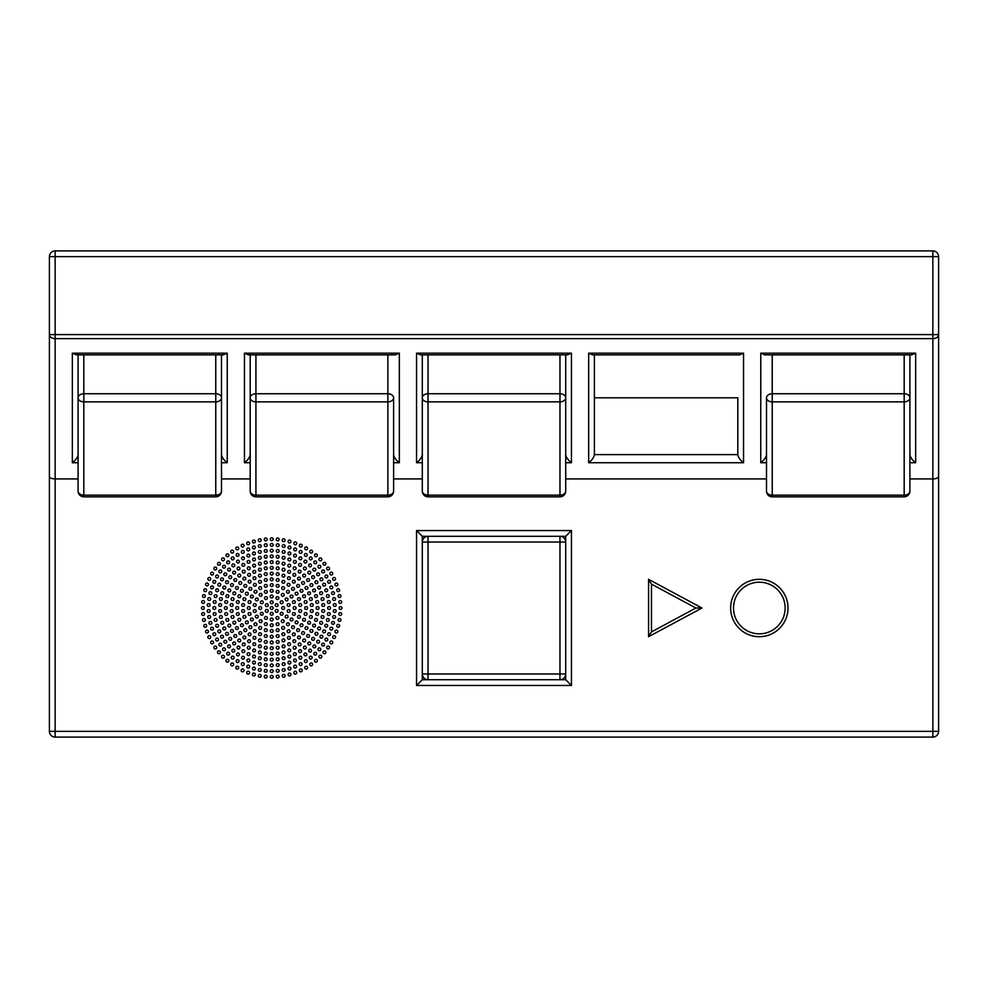 <?xml version="1.0" encoding="UTF-8"?>
<svg xmlns="http://www.w3.org/2000/svg" width="988" height="988" viewBox="0 0 988 988"><rect width="100%" height="100%" fill="white"/><g stroke="black" fill="none" stroke-linecap="round" stroke-linejoin="round"><path stroke-width="1.48" d="M565.704 536.311L565.704 542.042A5.743 5.743 0 0 0 559.974 536.311L565.704 536.311L571.447 530.568L416.553 530.568L416.553 685.462L571.447 685.462L565.704 679.719L559.974 679.719A5.743 5.743 0 0 0 565.704 673.989L565.704 679.719M428.026 679.719L422.296 679.719L422.296 673.989A5.743 5.743 0 0 0 428.026 679.719L428.026 673.989L422.296 673.989L422.296 536.311L428.026 536.311A5.743 5.743 0 0 0 422.296 542.042L428.026 542.042L428.026 536.311L559.974 536.311L559.974 542.042L565.704 542.042L565.704 673.989L559.974 673.989L559.974 679.719L428.026 679.719M416.553 685.462L422.296 679.719M416.553 530.568L422.296 536.311M49.4 256.645L55.143 256.645L55.143 250.903A5.743 5.743 0 0 0 49.4 256.645L49.4 334.586A5.743 4.051 0 0 0 55.143 338.637L55.143 334.586L49.4 334.586L49.4 476.562C49.746 478.007 51.66 478.797 55.143 478.933L78.089 478.933M221.497 478.933L250.186 478.933M393.607 478.933L422.296 478.933M565.704 478.933L766.503 478.933M909.911 478.933L932.857 478.933L932.857 737.097A5.743 5.743 0 0 0 938.6 731.355L49.4 731.355A5.743 5.743 0 0 0 55.143 737.097L55.143 338.637L932.857 338.637A5.743 4.051 0 0 0 938.6 334.586L932.857 334.586L932.857 478.933C936.34 478.797 938.254 478.007 938.6 476.562L938.6 256.645A5.743 5.743 0 0 0 932.857 250.903L932.857 256.645L938.6 256.645M273.133 608.015A1.433 1.433 0 0 1 270.984 609.263A1.433 1.433 0 0 1 270.984 606.768A1.433 1.433 0 0 1 273.133 608.015M273.133 602.272A1.433 1.433 0 0 1 270.984 603.52A1.433 1.433 0 0 1 270.984 601.037A1.433 1.433 0 0 1 273.133 602.272M273.133 596.542A1.433 1.433 0 0 1 270.984 597.789A1.433 1.433 0 0 1 270.984 595.295A1.433 1.433 0 0 1 273.133 596.542M273.133 590.799A1.433 1.433 0 0 1 270.984 592.047A1.433 1.433 0 0 1 270.984 589.564A1.433 1.433 0 0 1 273.133 590.799M273.133 585.069A1.433 1.433 0 0 1 270.984 586.304A1.433 1.433 0 0 1 270.984 583.822A1.433 1.433 0 0 1 273.133 585.069M273.133 579.326A1.433 1.433 0 0 1 270.984 580.574A1.433 1.433 0 0 1 270.984 578.091A1.433 1.433 0 0 1 273.133 579.326M273.133 573.596A1.433 1.433 0 0 1 270.984 574.831A1.433 1.433 0 0 1 270.984 572.348A1.433 1.433 0 0 1 273.133 573.596M273.133 567.853A1.433 1.433 0 0 1 270.984 569.1A1.433 1.433 0 0 1 270.984 566.618A1.433 1.433 0 0 1 273.133 567.853M273.133 562.123A1.433 1.433 0 0 1 270.984 563.358A1.433 1.433 0 0 1 270.984 560.875A1.433 1.433 0 0 1 273.133 562.123M273.133 556.38A1.433 1.433 0 0 1 270.984 557.627A1.433 1.433 0 0 1 270.984 555.145A1.433 1.433 0 0 1 273.133 556.38M273.133 550.649A1.433 1.433 0 0 1 270.984 551.884A1.433 1.433 0 0 1 270.984 549.402A1.433 1.433 0 0 1 273.133 550.649M273.133 544.907A1.433 1.433 0 0 1 270.984 546.154A1.433 1.433 0 0 1 270.984 543.672A1.433 1.433 0 0 1 273.133 544.907M273.133 539.176A1.433 1.433 0 0 1 270.984 540.411A1.433 1.433 0 0 1 270.984 537.929A1.433 1.433 0 0 1 273.133 539.176M277.381 606.385A1.433 1.433 0 0 1 275.232 605.15A1.433 1.433 0 0 1 277.381 603.903A1.433 1.433 0 0 1 277.381 606.385M275.948 612.128A1.433 1.433 0 0 1 275.948 609.645A1.433 1.433 0 0 1 278.097 610.88A1.433 1.433 0 0 1 275.948 612.128M270.267 613.746A1.433 1.433 0 0 1 272.416 612.511A1.433 1.433 0 0 1 272.416 614.993A1.433 1.433 0 0 1 270.267 613.746M266.019 609.645A1.433 1.433 0 0 1 268.168 610.88A1.433 1.433 0 0 1 266.019 612.128A1.433 1.433 0 0 1 266.019 609.645M267.452 603.903A1.433 1.433 0 0 1 267.452 606.385A1.433 1.433 0 0 1 265.303 605.15A1.433 1.433 0 0 1 267.452 603.903M278.678 598.79A1.433 1.433 0 0 1 276.195 598.79A1.433 1.433 0 0 1 277.443 596.641A1.433 1.433 0 0 1 278.678 598.79M282.358 603.52A1.433 1.433 0 0 1 280.197 602.272A1.433 1.433 0 0 1 282.358 601.037A1.433 1.433 0 0 1 282.358 603.52M283.173 609.448A1.433 1.433 0 0 1 281.926 607.299A1.433 1.433 0 0 1 284.421 607.299A1.433 1.433 0 0 1 283.173 609.448M280.925 614.993A1.433 1.433 0 0 1 280.925 612.511A1.433 1.433 0 0 1 283.074 613.746A1.433 1.433 0 0 1 280.925 614.993M276.195 618.673A1.433 1.433 0 0 1 277.443 616.512A1.433 1.433 0 0 1 278.678 618.673A1.433 1.433 0 0 1 276.195 618.673M270.267 619.488A1.433 1.433 0 0 1 272.416 618.241A1.433 1.433 0 0 1 272.416 620.736A1.433 1.433 0 0 1 270.267 619.488M264.722 617.228A1.433 1.433 0 0 1 267.205 617.228A1.433 1.433 0 0 1 265.957 619.39A1.433 1.433 0 0 1 264.722 617.228M261.042 612.511A1.433 1.433 0 0 1 263.203 613.746A1.433 1.433 0 0 1 261.042 614.993A1.433 1.433 0 0 1 261.042 612.511M260.227 606.583A1.433 1.433 0 0 1 261.474 608.731A1.433 1.433 0 0 1 258.98 608.731A1.433 1.433 0 0 1 260.227 606.583M262.475 601.037A1.433 1.433 0 0 1 262.475 603.52A1.433 1.433 0 0 1 260.326 602.272A1.433 1.433 0 0 1 262.475 601.037M267.205 597.357A1.433 1.433 0 0 1 265.957 599.518A1.433 1.433 0 0 1 264.722 597.357A1.433 1.433 0 0 1 267.205 597.357M278.937 592.331A1.433 1.433 0 0 1 276.492 592.763A1.433 1.433 0 0 1 277.332 590.429A1.433 1.433 0 0 1 278.937 592.331M283.865 595.752A1.433 1.433 0 0 1 281.419 595.319A1.433 1.433 0 0 1 283.013 593.418A1.433 1.433 0 0 1 283.865 595.752M287.323 600.655A1.433 1.433 0 0 1 285.174 599.407A1.433 1.433 0 0 1 287.323 598.172A1.433 1.433 0 0 1 287.323 600.655M288.904 606.434A1.433 1.433 0 0 1 287.298 604.533A1.433 1.433 0 0 1 289.743 604.1A1.433 1.433 0 0 1 288.904 606.434M288.397 612.412A1.433 1.433 0 0 1 287.545 610.078A1.433 1.433 0 0 1 290.003 610.51A1.433 1.433 0 0 1 288.397 612.412M285.89 617.858A1.433 1.433 0 0 1 285.89 615.376A1.433 1.433 0 0 1 288.039 616.623A1.433 1.433 0 0 1 285.89 617.858M281.666 622.119A1.433 1.433 0 0 1 282.519 619.785A1.433 1.433 0 0 1 284.112 621.687A1.433 1.433 0 0 1 281.666 622.119M276.232 624.675A1.433 1.433 0 0 1 277.838 622.773A1.433 1.433 0 0 1 278.69 625.108A1.433 1.433 0 0 1 276.232 624.675M270.267 625.231A1.433 1.433 0 0 1 272.416 623.984A1.433 1.433 0 0 1 272.416 626.466A1.433 1.433 0 0 1 270.267 625.231M264.463 623.7A1.433 1.433 0 0 1 266.908 623.267A1.433 1.433 0 0 1 266.068 625.602A1.433 1.433 0 0 1 264.463 623.7M259.535 620.279A1.433 1.433 0 0 1 261.981 620.711A1.433 1.433 0 0 1 260.387 622.613A1.433 1.433 0 0 1 259.535 620.279M256.077 615.376A1.433 1.433 0 0 1 258.226 616.623A1.433 1.433 0 0 1 256.077 617.858A1.433 1.433 0 0 1 256.077 615.376M254.496 609.596A1.433 1.433 0 0 1 256.102 611.498A1.433 1.433 0 0 1 253.657 611.93A1.433 1.433 0 0 1 254.496 609.596M255.003 603.619A1.433 1.433 0 0 1 255.855 605.953A1.433 1.433 0 0 1 253.397 605.521A1.433 1.433 0 0 1 255.003 603.619M257.51 598.172A1.433 1.433 0 0 1 257.51 600.655A1.433 1.433 0 0 1 255.361 599.407A1.433 1.433 0 0 1 257.51 598.172M261.734 593.912A1.433 1.433 0 0 1 260.881 596.246A1.433 1.433 0 0 1 259.288 594.344A1.433 1.433 0 0 1 261.734 593.912M267.168 591.355A1.433 1.433 0 0 1 265.562 593.257A1.433 1.433 0 0 1 264.71 590.923A1.433 1.433 0 0 1 267.168 591.355M279.024 586.217A1.433 1.433 0 0 1 276.628 586.86A1.433 1.433 0 0 1 277.27 584.464A1.433 1.433 0 0 1 279.024 586.217M284.421 588.86A1.433 1.433 0 0 1 281.926 588.86A1.433 1.433 0 0 1 283.173 586.711A1.433 1.433 0 0 1 284.421 588.86M288.941 592.8A1.433 1.433 0 0 1 286.545 592.158A1.433 1.433 0 0 1 288.298 590.404A1.433 1.433 0 0 1 288.941 592.8M292.287 597.789A1.433 1.433 0 0 1 290.139 596.542A1.433 1.433 0 0 1 292.287 595.295A1.433 1.433 0 0 1 292.287 597.789M294.239 603.458A1.433 1.433 0 0 1 292.485 601.704A1.433 1.433 0 0 1 294.881 601.062A1.433 1.433 0 0 1 294.239 603.458M294.646 609.448A1.433 1.433 0 0 1 293.399 607.299A1.433 1.433 0 0 1 295.894 607.299A1.433 1.433 0 0 1 294.646 609.448M293.498 615.339A1.433 1.433 0 0 1 292.856 612.943A1.433 1.433 0 0 1 295.251 613.585A1.433 1.433 0 0 1 293.498 615.339M290.855 620.736A1.433 1.433 0 0 1 290.855 618.241A1.433 1.433 0 0 1 293.004 619.488A1.433 1.433 0 0 1 290.855 620.736M286.915 625.256A1.433 1.433 0 0 1 287.557 622.86A1.433 1.433 0 0 1 289.311 624.614A1.433 1.433 0 0 1 286.915 625.256M281.926 628.603A1.433 1.433 0 0 1 283.173 626.454A1.433 1.433 0 0 1 284.421 628.603A1.433 1.433 0 0 1 281.926 628.603M276.257 630.554A1.433 1.433 0 0 1 278.011 628.8A1.433 1.433 0 0 1 278.653 631.196A1.433 1.433 0 0 1 276.257 630.554M270.267 630.962A1.433 1.433 0 0 1 272.416 629.714A1.433 1.433 0 0 1 272.416 632.209A1.433 1.433 0 0 1 270.267 630.962M264.376 629.813A1.433 1.433 0 0 1 266.772 629.171A1.433 1.433 0 0 1 266.13 631.567A1.433 1.433 0 0 1 264.376 629.813M258.98 627.17A1.433 1.433 0 0 1 261.474 627.17A1.433 1.433 0 0 1 260.227 629.319A1.433 1.433 0 0 1 258.98 627.17M254.459 623.23A1.433 1.433 0 0 1 256.855 623.873A1.433 1.433 0 0 1 255.102 625.626A1.433 1.433 0 0 1 254.459 623.23M251.113 618.241A1.433 1.433 0 0 1 253.261 619.488A1.433 1.433 0 0 1 251.113 620.736A1.433 1.433 0 0 1 251.113 618.241M249.161 612.572A1.433 1.433 0 0 1 250.915 614.326A1.433 1.433 0 0 1 248.519 614.968A1.433 1.433 0 0 1 249.161 612.572M248.754 606.583A1.433 1.433 0 0 1 250.001 608.731A1.433 1.433 0 0 1 247.506 608.731A1.433 1.433 0 0 1 248.754 606.583M249.902 600.692A1.433 1.433 0 0 1 250.544 603.088A1.433 1.433 0 0 1 248.149 602.445A1.433 1.433 0 0 1 249.902 600.692M252.545 595.295A1.433 1.433 0 0 1 252.545 597.789A1.433 1.433 0 0 1 250.396 596.542A1.433 1.433 0 0 1 252.545 595.295M256.485 590.775A1.433 1.433 0 0 1 255.843 593.171A1.433 1.433 0 0 1 254.089 591.417A1.433 1.433 0 0 1 256.485 590.775M261.474 587.428A1.433 1.433 0 0 1 260.227 589.577A1.433 1.433 0 0 1 258.98 587.428A1.433 1.433 0 0 1 261.474 587.428M267.143 585.476A1.433 1.433 0 0 1 265.389 587.23A1.433 1.433 0 0 1 264.747 584.834A1.433 1.433 0 0 1 267.143 585.476M279.061 580.252A1.433 1.433 0 0 1 276.702 581.018A1.433 1.433 0 0 1 277.22 578.598A1.433 1.433 0 0 1 279.061 580.252M284.68 582.389A1.433 1.433 0 0 1 282.21 582.648A1.433 1.433 0 0 1 283.223 580.388A1.433 1.433 0 0 1 284.68 582.389M289.719 585.649A1.433 1.433 0 0 1 287.249 585.39A1.433 1.433 0 0 1 288.706 583.377A1.433 1.433 0 0 1 289.719 585.649M293.979 589.885A1.433 1.433 0 0 1 291.608 589.12A1.433 1.433 0 0 1 293.461 587.452A1.433 1.433 0 0 1 293.979 589.885M297.252 594.912A1.433 1.433 0 0 1 295.103 593.677A1.433 1.433 0 0 1 297.252 592.43A1.433 1.433 0 0 1 297.252 594.912M299.426 600.519A1.433 1.433 0 0 1 297.573 598.851A1.433 1.433 0 0 1 299.944 598.086A1.433 1.433 0 0 1 299.426 600.519M300.377 606.447A1.433 1.433 0 0 1 298.919 604.434A1.433 1.433 0 0 1 301.389 604.174A1.433 1.433 0 0 1 300.377 606.447M300.08 612.437A1.433 1.433 0 0 1 299.068 610.164A1.433 1.433 0 0 1 301.538 610.436A1.433 1.433 0 0 1 300.08 612.437M298.537 618.241A1.433 1.433 0 0 1 298.018 615.808A1.433 1.433 0 0 1 300.377 616.586A1.433 1.433 0 0 1 298.537 618.241M295.82 623.601A1.433 1.433 0 0 1 295.82 621.119A1.433 1.433 0 0 1 297.981 622.354A1.433 1.433 0 0 1 295.82 623.601M292.053 628.269A1.433 1.433 0 0 1 292.572 625.849A1.433 1.433 0 0 1 294.424 627.504A1.433 1.433 0 0 1 292.053 628.269M287.397 632.061A1.433 1.433 0 0 1 288.41 629.788A1.433 1.433 0 0 1 289.867 631.801A1.433 1.433 0 0 1 287.397 632.061M282.062 634.802A1.433 1.433 0 0 1 283.519 632.789A1.433 1.433 0 0 1 284.532 635.062A1.433 1.433 0 0 1 282.062 634.802M276.257 636.371A1.433 1.433 0 0 1 278.11 634.704A1.433 1.433 0 0 1 278.628 637.137A1.433 1.433 0 0 1 276.257 636.371M270.267 636.704A1.433 1.433 0 0 1 272.416 635.457A1.433 1.433 0 0 1 272.416 637.939A1.433 1.433 0 0 1 270.267 636.704M264.339 635.778A1.433 1.433 0 0 1 266.698 635A1.433 1.433 0 0 1 266.18 637.433A1.433 1.433 0 0 1 264.339 635.778M258.72 633.641A1.433 1.433 0 0 1 261.19 633.37A1.433 1.433 0 0 1 260.177 635.642A1.433 1.433 0 0 1 258.72 633.641M253.681 630.381A1.433 1.433 0 0 1 256.151 630.64A1.433 1.433 0 0 1 254.694 632.641A1.433 1.433 0 0 1 253.681 630.381M249.421 626.145A1.433 1.433 0 0 1 251.792 626.911A1.433 1.433 0 0 1 249.939 628.578A1.433 1.433 0 0 1 249.421 626.145M246.148 621.119A1.433 1.433 0 0 1 248.297 622.354A1.433 1.433 0 0 1 246.148 623.601A1.433 1.433 0 0 1 246.148 621.119M243.974 615.512A1.433 1.433 0 0 1 245.827 617.179A1.433 1.433 0 0 1 243.456 617.945A1.433 1.433 0 0 1 243.974 615.512M243.023 609.584A1.433 1.433 0 0 1 244.481 611.597A1.433 1.433 0 0 1 242.011 611.856A1.433 1.433 0 0 1 243.023 609.584M243.32 603.594A1.433 1.433 0 0 1 244.332 605.854A1.433 1.433 0 0 1 241.862 605.595A1.433 1.433 0 0 1 243.32 603.594M244.863 597.789A1.433 1.433 0 0 1 245.382 600.222A1.433 1.433 0 0 1 243.023 599.444A1.433 1.433 0 0 1 244.863 597.789M247.58 592.43A1.433 1.433 0 0 1 247.58 594.912A1.433 1.433 0 0 1 245.419 593.677A1.433 1.433 0 0 1 247.58 592.43M251.347 587.761A1.433 1.433 0 0 1 250.829 590.182A1.433 1.433 0 0 1 248.976 588.527A1.433 1.433 0 0 1 251.347 587.761M256.003 583.97A1.433 1.433 0 0 1 254.99 586.23A1.433 1.433 0 0 1 253.533 584.229A1.433 1.433 0 0 1 256.003 583.97M261.338 581.228A1.433 1.433 0 0 1 259.881 583.241A1.433 1.433 0 0 1 258.868 580.969A1.433 1.433 0 0 1 261.338 581.228M267.143 579.66A1.433 1.433 0 0 1 265.29 581.327A1.433 1.433 0 0 1 264.772 578.894A1.433 1.433 0 0 1 267.143 579.66M279.085 574.361A1.433 1.433 0 0 1 276.751 575.214A1.433 1.433 0 0 1 277.183 572.768A1.433 1.433 0 0 1 279.085 574.361M284.816 576.165A1.433 1.433 0 0 1 282.37 576.597A1.433 1.433 0 0 1 283.223 574.263A1.433 1.433 0 0 1 284.816 576.165M290.151 578.919A1.433 1.433 0 0 1 287.669 578.919A1.433 1.433 0 0 1 288.916 576.77A1.433 1.433 0 0 1 290.151 578.919M294.918 582.574A1.433 1.433 0 0 1 292.473 582.142A1.433 1.433 0 0 1 294.078 580.24A1.433 1.433 0 0 1 294.918 582.574M298.994 586.983A1.433 1.433 0 0 1 296.659 586.143A1.433 1.433 0 0 1 298.561 584.538A1.433 1.433 0 0 1 298.994 586.983M302.229 592.047A1.433 1.433 0 0 1 300.08 590.799A1.433 1.433 0 0 1 302.229 589.564A1.433 1.433 0 0 1 302.229 592.047M304.539 597.592A1.433 1.433 0 0 1 302.637 595.999A1.433 1.433 0 0 1 304.971 595.147A1.433 1.433 0 0 1 304.539 597.592M305.848 603.446A1.433 1.433 0 0 1 304.255 601.544A1.433 1.433 0 0 1 306.7 601.112A1.433 1.433 0 0 1 305.848 603.446M306.119 609.448A1.433 1.433 0 0 1 304.884 607.299A1.433 1.433 0 0 1 307.367 607.299A1.433 1.433 0 0 1 306.119 609.448M305.354 615.401A1.433 1.433 0 0 1 304.502 613.066A1.433 1.433 0 0 1 306.947 613.499A1.433 1.433 0 0 1 305.354 615.401M303.551 621.131A1.433 1.433 0 0 1 303.118 618.686A1.433 1.433 0 0 1 305.453 619.538A1.433 1.433 0 0 1 303.551 621.131M300.797 626.466A1.433 1.433 0 0 1 300.797 623.984A1.433 1.433 0 0 1 302.946 625.231A1.433 1.433 0 0 1 300.797 626.466M297.141 631.233A1.433 1.433 0 0 1 297.573 628.788A1.433 1.433 0 0 1 299.475 630.393A1.433 1.433 0 0 1 297.141 631.233M292.732 635.309A1.433 1.433 0 0 1 293.572 632.975A1.433 1.433 0 0 1 295.177 634.876A1.433 1.433 0 0 1 292.732 635.309M287.669 638.544A1.433 1.433 0 0 1 288.916 636.395A1.433 1.433 0 0 1 290.151 638.544A1.433 1.433 0 0 1 287.669 638.544M282.123 640.854A1.433 1.433 0 0 1 283.717 638.952A1.433 1.433 0 0 1 284.569 641.286A1.433 1.433 0 0 1 282.123 640.854M276.269 642.163A1.433 1.433 0 0 1 278.171 640.57A1.433 1.433 0 0 1 278.604 643.015A1.433 1.433 0 0 1 276.269 642.163M270.267 642.435A1.433 1.433 0 0 1 272.416 641.187A1.433 1.433 0 0 1 272.416 643.682A1.433 1.433 0 0 1 270.267 642.435M264.315 641.669A1.433 1.433 0 0 1 266.649 640.817A1.433 1.433 0 0 1 266.217 643.262A1.433 1.433 0 0 1 264.315 641.669M258.584 639.866A1.433 1.433 0 0 1 261.03 639.434A1.433 1.433 0 0 1 260.177 641.768A1.433 1.433 0 0 1 258.584 639.866M253.249 637.112A1.433 1.433 0 0 1 255.731 637.112A1.433 1.433 0 0 1 254.484 639.261A1.433 1.433 0 0 1 253.249 637.112M248.482 633.456A1.433 1.433 0 0 1 250.927 633.888A1.433 1.433 0 0 1 249.322 635.79A1.433 1.433 0 0 1 248.482 633.456M244.407 629.047A1.433 1.433 0 0 1 246.741 629.887A1.433 1.433 0 0 1 244.839 631.493A1.433 1.433 0 0 1 244.407 629.047M241.171 623.984A1.433 1.433 0 0 1 243.32 625.231A1.433 1.433 0 0 1 241.171 626.466A1.433 1.433 0 0 1 241.171 623.984M238.861 618.439A1.433 1.433 0 0 1 240.763 620.032A1.433 1.433 0 0 1 238.429 620.884A1.433 1.433 0 0 1 238.861 618.439M237.552 612.585A1.433 1.433 0 0 1 239.145 614.487A1.433 1.433 0 0 1 236.7 614.919A1.433 1.433 0 0 1 237.552 612.585M237.281 606.583A1.433 1.433 0 0 1 238.516 608.731A1.433 1.433 0 0 1 236.033 608.731A1.433 1.433 0 0 1 237.281 606.583M238.046 600.63A1.433 1.433 0 0 1 238.898 602.964A1.433 1.433 0 0 1 236.453 602.532A1.433 1.433 0 0 1 238.046 600.63M239.849 594.899A1.433 1.433 0 0 1 240.282 597.345A1.433 1.433 0 0 1 237.947 596.493A1.433 1.433 0 0 1 239.849 594.899M242.603 589.564A1.433 1.433 0 0 1 242.603 592.047A1.433 1.433 0 0 1 240.454 590.799A1.433 1.433 0 0 1 242.603 589.564M246.259 584.785A1.433 1.433 0 0 1 245.827 587.243A1.433 1.433 0 0 1 243.925 585.637A1.433 1.433 0 0 1 246.259 584.785M250.668 580.722A1.433 1.433 0 0 1 249.828 583.056A1.433 1.433 0 0 1 248.223 581.154A1.433 1.433 0 0 1 250.668 580.722M255.731 577.486A1.433 1.433 0 0 1 254.484 579.635A1.433 1.433 0 0 1 253.249 577.486A1.433 1.433 0 0 1 255.731 577.486M261.277 575.177A1.433 1.433 0 0 1 259.683 577.078A1.433 1.433 0 0 1 258.831 574.744A1.433 1.433 0 0 1 261.277 575.177M267.131 573.867A1.433 1.433 0 0 1 265.229 575.461A1.433 1.433 0 0 1 264.796 573.015A1.433 1.433 0 0 1 267.131 573.867M279.098 568.52A1.433 1.433 0 0 1 276.788 569.421A1.433 1.433 0 0 1 277.159 566.976A1.433 1.433 0 0 1 279.098 568.52M284.902 570.064A1.433 1.433 0 0 1 282.482 570.619A1.433 1.433 0 0 1 283.223 568.248A1.433 1.433 0 0 1 284.902 570.064M290.41 572.46A1.433 1.433 0 0 1 287.94 572.645A1.433 1.433 0 0 1 289.015 570.409A1.433 1.433 0 0 1 290.41 572.46M295.511 575.646A1.433 1.433 0 0 1 293.028 575.461A1.433 1.433 0 0 1 294.424 573.411A1.433 1.433 0 0 1 295.511 575.646M300.068 579.548A1.433 1.433 0 0 1 297.647 579.005A1.433 1.433 0 0 1 299.327 577.177A1.433 1.433 0 0 1 300.068 579.548M303.995 584.093A1.433 1.433 0 0 1 301.673 583.192A1.433 1.433 0 0 1 303.625 581.648A1.433 1.433 0 0 1 303.995 584.093M307.194 589.181A1.433 1.433 0 0 1 305.045 587.934A1.433 1.433 0 0 1 307.194 586.699A1.433 1.433 0 0 1 307.194 589.181M309.602 594.677A1.433 1.433 0 0 1 307.663 593.133A1.433 1.433 0 0 1 309.973 592.22A1.433 1.433 0 0 1 309.602 594.677M311.171 600.482A1.433 1.433 0 0 1 309.479 598.654A1.433 1.433 0 0 1 311.899 598.098A1.433 1.433 0 0 1 311.171 600.482M311.85 606.447A1.433 1.433 0 0 1 310.454 604.397A1.433 1.433 0 0 1 312.924 604.211A1.433 1.433 0 0 1 311.85 606.447M311.64 612.449A1.433 1.433 0 0 1 310.565 610.214A1.433 1.433 0 0 1 313.035 610.399A1.433 1.433 0 0 1 311.64 612.449M310.528 618.352A1.433 1.433 0 0 1 309.8 615.981A1.433 1.433 0 0 1 312.22 616.524A1.433 1.433 0 0 1 310.528 618.352M308.552 624.021A1.433 1.433 0 0 1 308.182 621.563A1.433 1.433 0 0 1 310.504 622.477A1.433 1.433 0 0 1 308.552 624.021M305.761 629.331A1.433 1.433 0 0 1 305.761 626.849A1.433 1.433 0 0 1 307.91 628.096A1.433 1.433 0 0 1 305.761 629.331M302.204 634.173A1.433 1.433 0 0 1 302.575 631.715A1.433 1.433 0 0 1 304.514 633.271A1.433 1.433 0 0 1 302.204 634.173M297.968 638.433A1.433 1.433 0 0 1 298.697 636.05A1.433 1.433 0 0 1 300.389 637.878A1.433 1.433 0 0 1 297.968 638.433M293.14 642.002A1.433 1.433 0 0 1 294.214 639.767A1.433 1.433 0 0 1 295.61 641.817A1.433 1.433 0 0 1 293.14 642.002M287.829 644.818A1.433 1.433 0 0 1 289.237 642.768A1.433 1.433 0 0 1 290.311 645.003A1.433 1.433 0 0 1 287.829 644.818M282.16 646.807A1.433 1.433 0 0 1 283.852 644.991A1.433 1.433 0 0 1 284.593 647.362A1.433 1.433 0 0 1 282.16 646.807M276.269 647.943A1.433 1.433 0 0 1 278.208 646.387A1.433 1.433 0 0 1 278.579 648.844A1.433 1.433 0 0 1 276.269 647.943M270.267 648.177A1.433 1.433 0 0 1 272.416 646.93A1.433 1.433 0 0 1 272.416 649.412A1.433 1.433 0 0 1 270.267 648.177M264.302 647.51A1.433 1.433 0 0 1 266.612 646.597A1.433 1.433 0 0 1 266.241 649.054A1.433 1.433 0 0 1 264.302 647.51M258.498 645.967A1.433 1.433 0 0 1 260.918 645.411A1.433 1.433 0 0 1 260.177 647.782A1.433 1.433 0 0 1 258.498 645.967M252.99 643.571A1.433 1.433 0 0 1 255.46 643.386A1.433 1.433 0 0 1 254.385 645.621A1.433 1.433 0 0 1 252.99 643.571M247.889 640.385A1.433 1.433 0 0 1 250.372 640.57A1.433 1.433 0 0 1 248.976 642.62A1.433 1.433 0 0 1 247.889 640.385M243.332 636.482A1.433 1.433 0 0 1 245.753 637.025A1.433 1.433 0 0 1 244.073 638.853A1.433 1.433 0 0 1 243.332 636.482M239.405 631.937A1.433 1.433 0 0 1 241.727 632.839A1.433 1.433 0 0 1 239.775 634.382A1.433 1.433 0 0 1 239.405 631.937M236.206 626.849A1.433 1.433 0 0 1 238.355 628.096A1.433 1.433 0 0 1 236.206 629.331A1.433 1.433 0 0 1 236.206 626.849M233.798 621.353A1.433 1.433 0 0 1 235.737 622.897A1.433 1.433 0 0 1 233.427 623.811A1.433 1.433 0 0 1 233.798 621.353M232.229 615.549A1.433 1.433 0 0 1 233.921 617.376A1.433 1.433 0 0 1 231.501 617.932A1.433 1.433 0 0 1 232.229 615.549M231.55 609.584A1.433 1.433 0 0 1 232.946 611.634A1.433 1.433 0 0 1 230.476 611.819A1.433 1.433 0 0 1 231.55 609.584M231.76 603.582A1.433 1.433 0 0 1 232.835 605.817A1.433 1.433 0 0 1 230.365 605.632A1.433 1.433 0 0 1 231.76 603.582M232.872 597.678A1.433 1.433 0 0 1 233.6 600.049A1.433 1.433 0 0 1 231.18 599.506A1.433 1.433 0 0 1 232.872 597.678M234.848 592.01A1.433 1.433 0 0 1 235.218 594.467A1.433 1.433 0 0 1 232.896 593.553A1.433 1.433 0 0 1 234.848 592.01M237.639 586.699A1.433 1.433 0 0 1 237.639 589.181A1.433 1.433 0 0 1 235.49 587.934A1.433 1.433 0 0 1 237.639 586.699M241.196 581.858A1.433 1.433 0 0 1 240.825 584.316A1.433 1.433 0 0 1 238.886 582.759A1.433 1.433 0 0 1 241.196 581.858M245.432 577.597A1.433 1.433 0 0 1 244.703 579.981A1.433 1.433 0 0 1 243.011 578.153A1.433 1.433 0 0 1 245.432 577.597M250.26 574.028A1.433 1.433 0 0 1 249.186 576.263A1.433 1.433 0 0 1 247.79 574.213A1.433 1.433 0 0 1 250.26 574.028M255.571 571.212A1.433 1.433 0 0 1 254.163 573.262A1.433 1.433 0 0 1 253.089 571.027A1.433 1.433 0 0 1 255.571 571.212M261.24 569.224A1.433 1.433 0 0 1 259.548 571.039A1.433 1.433 0 0 1 258.807 568.668A1.433 1.433 0 0 1 261.24 569.224M267.131 568.088A1.433 1.433 0 0 1 265.192 569.644A1.433 1.433 0 0 1 264.821 567.186A1.433 1.433 0 0 1 267.131 568.088M279.11 562.703A1.433 1.433 0 0 1 276.813 563.654A1.433 1.433 0 0 1 277.146 561.184A1.433 1.433 0 0 1 279.11 562.703M284.964 564.062A1.433 1.433 0 0 1 282.568 564.704A1.433 1.433 0 0 1 283.21 562.296A1.433 1.433 0 0 1 284.964 564.062M290.583 566.161A1.433 1.433 0 0 1 288.126 566.482A1.433 1.433 0 0 1 289.076 564.197A1.433 1.433 0 0 1 290.583 566.161M295.894 568.989A1.433 1.433 0 0 1 293.399 568.989A1.433 1.433 0 0 1 294.646 566.84A1.433 1.433 0 0 1 295.894 568.989M300.772 572.472A1.433 1.433 0 0 1 298.314 572.151A1.433 1.433 0 0 1 299.821 570.187A1.433 1.433 0 0 1 300.772 572.472M305.168 576.572A1.433 1.433 0 0 1 302.773 575.93A1.433 1.433 0 0 1 304.526 574.176A1.433 1.433 0 0 1 305.168 576.572M308.985 581.216A1.433 1.433 0 0 1 306.688 580.265A1.433 1.433 0 0 1 308.664 578.746A1.433 1.433 0 0 1 308.985 581.216M312.159 586.304A1.433 1.433 0 0 1 310.01 585.069A1.433 1.433 0 0 1 312.159 583.822A1.433 1.433 0 0 1 312.159 586.304M314.653 591.775A1.433 1.433 0 0 1 312.677 590.268A1.433 1.433 0 0 1 314.974 589.317A1.433 1.433 0 0 1 314.653 591.775M316.407 597.518A1.433 1.433 0 0 1 314.641 595.764A1.433 1.433 0 0 1 317.049 595.122A1.433 1.433 0 0 1 316.407 597.518M317.383 603.446A1.433 1.433 0 0 1 315.876 601.47A1.433 1.433 0 0 1 318.334 601.149A1.433 1.433 0 0 1 317.383 603.446M317.593 609.448A1.433 1.433 0 0 1 316.358 607.299A1.433 1.433 0 0 1 318.84 607.299A1.433 1.433 0 0 1 317.593 609.448M317.012 615.425A1.433 1.433 0 0 1 316.061 613.128A1.433 1.433 0 0 1 318.531 613.462A1.433 1.433 0 0 1 317.012 615.425M315.654 621.279A1.433 1.433 0 0 1 315.011 618.883A1.433 1.433 0 0 1 317.42 619.525A1.433 1.433 0 0 1 315.654 621.279M313.554 626.898A1.433 1.433 0 0 1 313.233 624.441A1.433 1.433 0 0 1 315.518 625.392A1.433 1.433 0 0 1 313.554 626.898M310.726 632.209A1.433 1.433 0 0 1 310.726 629.714A1.433 1.433 0 0 1 312.875 630.962A1.433 1.433 0 0 1 310.726 632.209M307.243 637.087A1.433 1.433 0 0 1 307.564 634.629A1.433 1.433 0 0 1 309.528 636.136A1.433 1.433 0 0 1 307.243 637.087M303.143 641.484A1.433 1.433 0 0 1 303.785 639.075A1.433 1.433 0 0 1 305.539 640.841A1.433 1.433 0 0 1 303.143 641.484M298.5 645.3A1.433 1.433 0 0 1 299.45 643.003A1.433 1.433 0 0 1 300.969 644.979A1.433 1.433 0 0 1 298.5 645.3M293.399 648.474A1.433 1.433 0 0 1 294.646 646.325A1.433 1.433 0 0 1 295.894 648.474A1.433 1.433 0 0 1 293.399 648.474M287.94 650.969A1.433 1.433 0 0 1 289.447 648.993A1.433 1.433 0 0 1 290.398 651.29A1.433 1.433 0 0 1 287.94 650.969M282.198 652.722A1.433 1.433 0 0 1 283.951 650.956A1.433 1.433 0 0 1 284.593 653.364A1.433 1.433 0 0 1 282.198 652.722M276.269 653.698A1.433 1.433 0 0 1 278.233 652.191A1.433 1.433 0 0 1 278.567 654.649A1.433 1.433 0 0 1 276.269 653.698M270.267 653.908A1.433 1.433 0 0 1 272.416 652.673A1.433 1.433 0 0 1 272.416 655.155A1.433 1.433 0 0 1 270.267 653.908M264.29 653.327A1.433 1.433 0 0 1 266.587 652.376A1.433 1.433 0 0 1 266.254 654.846A1.433 1.433 0 0 1 264.29 653.327M258.436 651.969A1.433 1.433 0 0 1 260.832 651.327A1.433 1.433 0 0 1 260.19 653.735A1.433 1.433 0 0 1 258.436 651.969M252.817 649.869A1.433 1.433 0 0 1 255.275 649.548A1.433 1.433 0 0 1 254.324 651.833A1.433 1.433 0 0 1 252.817 649.869M247.506 647.041A1.433 1.433 0 0 1 250.001 647.041A1.433 1.433 0 0 1 248.754 649.19A1.433 1.433 0 0 1 247.506 647.041M242.628 643.546A1.433 1.433 0 0 1 245.086 643.88A1.433 1.433 0 0 1 243.579 645.843A1.433 1.433 0 0 1 242.628 643.546M238.232 639.458A1.433 1.433 0 0 1 240.627 640.101A1.433 1.433 0 0 1 238.874 641.854A1.433 1.433 0 0 1 238.232 639.458M234.415 634.815A1.433 1.433 0 0 1 236.712 635.766A1.433 1.433 0 0 1 234.736 637.272A1.433 1.433 0 0 1 234.415 634.815M231.241 629.714A1.433 1.433 0 0 1 233.39 630.962A1.433 1.433 0 0 1 231.241 632.209A1.433 1.433 0 0 1 231.241 629.714M228.747 624.255A1.433 1.433 0 0 1 230.723 625.762A1.433 1.433 0 0 1 228.426 626.713A1.433 1.433 0 0 1 228.747 624.255M226.993 618.513A1.433 1.433 0 0 1 228.759 620.266A1.433 1.433 0 0 1 226.351 620.909A1.433 1.433 0 0 1 226.993 618.513M226.017 612.585A1.433 1.433 0 0 1 227.524 614.548A1.433 1.433 0 0 1 225.066 614.882A1.433 1.433 0 0 1 226.017 612.585M225.807 606.583A1.433 1.433 0 0 1 227.042 608.731A1.433 1.433 0 0 1 224.56 608.731A1.433 1.433 0 0 1 225.807 606.583M226.388 600.605A1.433 1.433 0 0 1 227.339 602.902A1.433 1.433 0 0 1 224.869 602.569A1.433 1.433 0 0 1 226.388 600.605M227.746 594.751A1.433 1.433 0 0 1 228.389 597.147A1.433 1.433 0 0 1 225.98 596.505A1.433 1.433 0 0 1 227.746 594.751M229.846 589.132A1.433 1.433 0 0 1 230.167 591.59A1.433 1.433 0 0 1 227.882 590.639A1.433 1.433 0 0 1 229.846 589.132M232.674 583.822A1.433 1.433 0 0 1 232.674 586.304A1.433 1.433 0 0 1 230.525 585.069A1.433 1.433 0 0 1 232.674 583.822M236.157 578.943A1.433 1.433 0 0 1 235.836 581.401A1.433 1.433 0 0 1 233.872 579.894A1.433 1.433 0 0 1 236.157 578.943M240.257 574.547A1.433 1.433 0 0 1 239.615 576.943A1.433 1.433 0 0 1 237.861 575.189A1.433 1.433 0 0 1 240.257 574.547M244.901 570.731A1.433 1.433 0 0 1 243.95 573.028A1.433 1.433 0 0 1 242.431 571.052A1.433 1.433 0 0 1 244.901 570.731M250.001 567.557A1.433 1.433 0 0 1 248.754 569.706A1.433 1.433 0 0 1 247.506 567.557A1.433 1.433 0 0 1 250.001 567.557M255.46 565.062A1.433 1.433 0 0 1 253.953 567.038A1.433 1.433 0 0 1 253.002 564.741A1.433 1.433 0 0 1 255.46 565.062M261.203 563.308A1.433 1.433 0 0 1 259.449 565.074A1.433 1.433 0 0 1 258.807 562.666A1.433 1.433 0 0 1 261.203 563.308M267.131 562.32A1.433 1.433 0 0 1 265.167 563.839A1.433 1.433 0 0 1 264.833 561.369A1.433 1.433 0 0 1 267.131 562.32M279.122 556.899A1.433 1.433 0 0 1 276.838 557.887A1.433 1.433 0 0 1 277.122 555.417A1.433 1.433 0 0 1 279.122 556.899M285.001 558.109A1.433 1.433 0 0 1 282.617 558.813A1.433 1.433 0 0 1 283.198 556.405A1.433 1.433 0 0 1 285.001 558.109M290.707 559.986A1.433 1.433 0 0 1 288.261 560.418A1.433 1.433 0 0 1 289.113 558.084A1.433 1.433 0 0 1 290.707 559.986M296.153 562.518A1.433 1.433 0 0 1 293.671 562.666A1.433 1.433 0 0 1 294.795 560.443A1.433 1.433 0 0 1 296.153 562.518M301.266 565.667A1.433 1.433 0 0 1 298.796 565.519A1.433 1.433 0 0 1 300.154 563.444A1.433 1.433 0 0 1 301.266 565.667M305.984 569.384A1.433 1.433 0 0 1 303.538 568.952A1.433 1.433 0 0 1 305.131 567.05A1.433 1.433 0 0 1 305.984 569.384M310.244 573.633A1.433 1.433 0 0 1 307.861 572.917A1.433 1.433 0 0 1 309.664 571.212A1.433 1.433 0 0 1 310.244 573.633M313.974 578.338A1.433 1.433 0 0 1 311.689 577.35A1.433 1.433 0 0 1 313.678 575.868A1.433 1.433 0 0 1 313.974 578.338M317.136 583.439A1.433 1.433 0 0 1 314.974 582.204A1.433 1.433 0 0 1 317.136 580.956A1.433 1.433 0 0 1 317.136 583.439M319.68 588.885A1.433 1.433 0 0 1 317.679 587.403A1.433 1.433 0 0 1 319.964 586.415A1.433 1.433 0 0 1 319.68 588.885M321.569 594.578A1.433 1.433 0 0 1 319.766 592.874A1.433 1.433 0 0 1 322.15 592.158A1.433 1.433 0 0 1 321.569 594.578M322.792 600.457A1.433 1.433 0 0 1 321.199 598.555A1.433 1.433 0 0 1 323.644 598.123A1.433 1.433 0 0 1 322.792 600.457M323.323 606.447A1.433 1.433 0 0 1 321.964 604.372A1.433 1.433 0 0 1 324.447 604.224A1.433 1.433 0 0 1 323.323 606.447M323.162 612.449A1.433 1.433 0 0 1 322.051 610.226A1.433 1.433 0 0 1 324.521 610.374A1.433 1.433 0 0 1 323.162 612.449M322.298 618.389A1.433 1.433 0 0 1 321.446 616.055A1.433 1.433 0 0 1 323.891 616.487A1.433 1.433 0 0 1 322.298 618.389M320.754 624.194A1.433 1.433 0 0 1 320.174 621.785A1.433 1.433 0 0 1 322.557 622.489A1.433 1.433 0 0 1 320.754 624.194M318.544 629.776A1.433 1.433 0 0 1 318.247 627.318A1.433 1.433 0 0 1 320.532 628.294A1.433 1.433 0 0 1 318.544 629.776M315.691 635.074A1.433 1.433 0 0 1 315.691 632.592A1.433 1.433 0 0 1 317.852 633.827A1.433 1.433 0 0 1 315.691 635.074M312.257 640.002A1.433 1.433 0 0 1 312.541 637.532A1.433 1.433 0 0 1 314.542 639.014A1.433 1.433 0 0 1 312.257 640.002M308.268 644.485A1.433 1.433 0 0 1 308.849 642.077A1.433 1.433 0 0 1 310.652 643.781A1.433 1.433 0 0 1 308.268 644.485M303.785 648.486A1.433 1.433 0 0 1 304.637 646.152A1.433 1.433 0 0 1 306.231 648.054A1.433 1.433 0 0 1 303.785 648.486M298.87 651.944A1.433 1.433 0 0 1 299.994 649.721A1.433 1.433 0 0 1 301.352 651.796A1.433 1.433 0 0 1 298.87 651.944M293.584 654.797A1.433 1.433 0 0 1 294.955 652.722A1.433 1.433 0 0 1 296.067 654.945A1.433 1.433 0 0 1 293.584 654.797M288.014 657.02A1.433 1.433 0 0 1 289.608 655.118A1.433 1.433 0 0 1 290.46 657.452A1.433 1.433 0 0 1 288.014 657.02M282.21 658.588A1.433 1.433 0 0 1 284.013 656.884A1.433 1.433 0 0 1 284.593 659.292A1.433 1.433 0 0 1 282.21 658.588M276.269 659.465A1.433 1.433 0 0 1 278.258 657.983A1.433 1.433 0 0 1 278.554 660.441A1.433 1.433 0 0 1 276.269 659.465M270.267 659.651A1.433 1.433 0 0 1 272.416 658.403A1.433 1.433 0 0 1 272.416 660.886A1.433 1.433 0 0 1 270.267 659.651M264.278 659.132A1.433 1.433 0 0 1 266.562 658.144A1.433 1.433 0 0 1 266.278 660.614A1.433 1.433 0 0 1 264.278 659.132M258.399 657.922A1.433 1.433 0 0 1 260.783 657.205A1.433 1.433 0 0 1 260.202 659.626A1.433 1.433 0 0 1 258.399 657.922M252.693 656.044A1.433 1.433 0 0 1 255.139 655.612A1.433 1.433 0 0 1 254.287 657.946A1.433 1.433 0 0 1 252.693 656.044M247.247 653.513A1.433 1.433 0 0 1 249.729 653.364A1.433 1.433 0 0 1 248.606 655.587A1.433 1.433 0 0 1 247.247 653.513M242.134 650.363A1.433 1.433 0 0 1 244.604 650.512A1.433 1.433 0 0 1 243.246 652.586A1.433 1.433 0 0 1 242.134 650.363M237.416 646.646A1.433 1.433 0 0 1 239.862 647.078A1.433 1.433 0 0 1 238.269 648.98A1.433 1.433 0 0 1 237.416 646.646M233.156 642.398A1.433 1.433 0 0 1 235.539 643.114A1.433 1.433 0 0 1 233.736 644.818A1.433 1.433 0 0 1 233.156 642.398M229.426 637.692A1.433 1.433 0 0 1 231.711 638.68A1.433 1.433 0 0 1 229.722 640.162A1.433 1.433 0 0 1 229.426 637.692M226.264 632.592A1.433 1.433 0 0 1 228.426 633.827A1.433 1.433 0 0 1 226.264 635.074A1.433 1.433 0 0 1 226.264 632.592M223.72 627.145A1.433 1.433 0 0 1 225.721 628.627A1.433 1.433 0 0 1 223.436 629.615A1.433 1.433 0 0 1 223.72 627.145M221.831 621.452A1.433 1.433 0 0 1 223.634 623.156A1.433 1.433 0 0 1 221.25 623.86A1.433 1.433 0 0 1 221.831 621.452M220.608 615.573A1.433 1.433 0 0 1 222.201 617.475A1.433 1.433 0 0 1 219.756 617.908A1.433 1.433 0 0 1 220.608 615.573M220.077 609.584A1.433 1.433 0 0 1 221.436 611.658A1.433 1.433 0 0 1 218.953 611.807A1.433 1.433 0 0 1 220.077 609.584M220.238 603.582A1.433 1.433 0 0 1 221.349 605.805A1.433 1.433 0 0 1 218.879 605.656A1.433 1.433 0 0 1 220.238 603.582M221.102 597.641A1.433 1.433 0 0 1 221.954 599.975A1.433 1.433 0 0 1 219.509 599.543A1.433 1.433 0 0 1 221.102 597.641M222.646 591.837A1.433 1.433 0 0 1 223.226 594.245A1.433 1.433 0 0 1 220.843 593.541A1.433 1.433 0 0 1 222.646 591.837M224.856 586.242A1.433 1.433 0 0 1 225.153 588.712A1.433 1.433 0 0 1 222.868 587.736A1.433 1.433 0 0 1 224.856 586.242M227.709 580.956A1.433 1.433 0 0 1 227.709 583.439A1.433 1.433 0 0 1 225.548 582.204A1.433 1.433 0 0 1 227.709 580.956M231.143 576.029A1.433 1.433 0 0 1 230.859 578.499A1.433 1.433 0 0 1 228.858 577.017A1.433 1.433 0 0 1 231.143 576.029M235.132 571.546A1.433 1.433 0 0 1 234.551 573.954A1.433 1.433 0 0 1 232.748 572.25A1.433 1.433 0 0 1 235.132 571.546M239.615 567.544A1.433 1.433 0 0 1 238.763 569.878A1.433 1.433 0 0 1 237.169 567.976A1.433 1.433 0 0 1 239.615 567.544M244.53 564.086A1.433 1.433 0 0 1 243.406 566.309A1.433 1.433 0 0 1 242.048 564.234A1.433 1.433 0 0 1 244.53 564.086M249.816 561.233A1.433 1.433 0 0 1 248.445 563.308A1.433 1.433 0 0 1 247.333 561.085A1.433 1.433 0 0 1 249.816 561.233M255.386 559.01A1.433 1.433 0 0 1 253.793 560.912A1.433 1.433 0 0 1 252.94 558.578A1.433 1.433 0 0 1 255.386 559.01M261.19 557.442A1.433 1.433 0 0 1 259.387 559.146A1.433 1.433 0 0 1 258.807 556.738A1.433 1.433 0 0 1 261.19 557.442M267.131 556.565A1.433 1.433 0 0 1 265.142 558.047A1.433 1.433 0 0 1 264.846 555.577A1.433 1.433 0 0 1 267.131 556.565M279.122 551.106A1.433 1.433 0 0 1 276.85 552.119A1.433 1.433 0 0 1 277.109 549.649A1.433 1.433 0 0 1 279.122 551.106M285.026 552.193A1.433 1.433 0 0 1 282.667 552.971A1.433 1.433 0 0 1 283.186 550.538A1.433 1.433 0 0 1 285.026 552.193M290.793 553.898A1.433 1.433 0 0 1 288.36 554.416A1.433 1.433 0 0 1 289.126 552.057A1.433 1.433 0 0 1 290.793 553.898M296.338 556.195A1.433 1.433 0 0 1 293.868 556.454A1.433 1.433 0 0 1 294.881 554.182A1.433 1.433 0 0 1 296.338 556.195M301.624 559.047A1.433 1.433 0 0 1 299.142 559.047A1.433 1.433 0 0 1 300.389 556.899A1.433 1.433 0 0 1 301.624 559.047M306.576 562.444A1.433 1.433 0 0 1 304.106 562.184A1.433 1.433 0 0 1 305.564 560.171A1.433 1.433 0 0 1 306.576 562.444M311.158 566.346A1.433 1.433 0 0 1 308.725 565.828A1.433 1.433 0 0 1 310.38 563.975A1.433 1.433 0 0 1 311.158 566.346M315.296 570.694A1.433 1.433 0 0 1 312.924 569.928A1.433 1.433 0 0 1 314.777 568.261A1.433 1.433 0 0 1 315.296 570.694M318.951 575.461A1.433 1.433 0 0 1 316.691 574.448A1.433 1.433 0 0 1 318.692 572.991A1.433 1.433 0 0 1 318.951 575.461M322.1 580.574A1.433 1.433 0 0 1 319.951 579.326A1.433 1.433 0 0 1 322.1 578.091A1.433 1.433 0 0 1 322.1 580.574M324.694 585.995A1.433 1.433 0 0 1 322.681 584.526A1.433 1.433 0 0 1 324.953 583.525A1.433 1.433 0 0 1 324.694 585.995M326.707 591.651A1.433 1.433 0 0 1 324.854 589.984A1.433 1.433 0 0 1 327.226 589.219A1.433 1.433 0 0 1 326.707 591.651M328.115 597.493A1.433 1.433 0 0 1 326.448 595.641A1.433 1.433 0 0 1 328.881 595.122A1.433 1.433 0 0 1 328.115 597.493M328.905 603.446A1.433 1.433 0 0 1 327.448 601.433A1.433 1.433 0 0 1 329.918 601.173A1.433 1.433 0 0 1 328.905 603.446M329.066 609.448A1.433 1.433 0 0 1 327.831 607.299A1.433 1.433 0 0 1 330.313 607.299A1.433 1.433 0 0 1 329.066 609.448M328.609 615.438A1.433 1.433 0 0 1 327.596 613.165A1.433 1.433 0 0 1 330.066 613.425A1.433 1.433 0 0 1 328.609 615.438M327.522 621.341A1.433 1.433 0 0 1 326.744 618.982A1.433 1.433 0 0 1 329.177 619.501A1.433 1.433 0 0 1 327.522 621.341M325.818 627.108A1.433 1.433 0 0 1 325.299 624.675A1.433 1.433 0 0 1 327.658 625.441A1.433 1.433 0 0 1 325.818 627.108M323.521 632.653A1.433 1.433 0 0 1 323.261 630.183A1.433 1.433 0 0 1 325.534 631.196A1.433 1.433 0 0 1 323.521 632.653M320.668 637.939A1.433 1.433 0 0 1 320.668 635.457A1.433 1.433 0 0 1 322.817 636.704A1.433 1.433 0 0 1 320.668 637.939M317.272 642.892A1.433 1.433 0 0 1 317.531 640.422A1.433 1.433 0 0 1 319.544 641.879A1.433 1.433 0 0 1 317.272 642.892M313.369 647.461A1.433 1.433 0 0 1 313.888 645.04A1.433 1.433 0 0 1 315.74 646.695A1.433 1.433 0 0 1 313.369 647.461M309.022 651.611A1.433 1.433 0 0 1 309.787 649.24A1.433 1.433 0 0 1 311.455 651.092A1.433 1.433 0 0 1 309.022 651.611M304.255 655.266A1.433 1.433 0 0 1 305.267 652.994A1.433 1.433 0 0 1 306.725 655.007A1.433 1.433 0 0 1 304.255 655.266M299.142 658.416A1.433 1.433 0 0 1 300.389 656.267A1.433 1.433 0 0 1 301.624 658.416A1.433 1.433 0 0 1 299.142 658.416M293.72 661.009A1.433 1.433 0 0 1 295.177 658.996A1.433 1.433 0 0 1 296.19 661.268A1.433 1.433 0 0 1 293.72 661.009M288.064 663.022A1.433 1.433 0 0 1 289.731 661.17A1.433 1.433 0 0 1 290.497 663.528A1.433 1.433 0 0 1 288.064 663.022M282.222 664.43A1.433 1.433 0 0 1 284.075 662.763A1.433 1.433 0 0 1 284.581 665.196A1.433 1.433 0 0 1 282.222 664.43M276.269 665.22A1.433 1.433 0 0 1 278.283 663.763A1.433 1.433 0 0 1 278.542 666.233A1.433 1.433 0 0 1 276.269 665.22M270.267 665.381A1.433 1.433 0 0 1 272.416 664.146A1.433 1.433 0 0 1 272.416 666.628A1.433 1.433 0 0 1 270.267 665.381M264.278 664.924A1.433 1.433 0 0 1 266.55 663.911A1.433 1.433 0 0 1 266.291 666.381A1.433 1.433 0 0 1 264.278 664.924M258.374 663.825A1.433 1.433 0 0 1 260.733 663.059A1.433 1.433 0 0 1 260.214 665.492A1.433 1.433 0 0 1 258.374 663.825M252.607 662.133A1.433 1.433 0 0 1 255.04 661.614A1.433 1.433 0 0 1 254.274 663.973A1.433 1.433 0 0 1 252.607 662.133M247.062 659.836A1.433 1.433 0 0 1 249.532 659.576A1.433 1.433 0 0 1 248.519 661.849A1.433 1.433 0 0 1 247.062 659.836M241.776 656.983A1.433 1.433 0 0 1 244.258 656.983A1.433 1.433 0 0 1 243.011 659.132A1.433 1.433 0 0 1 241.776 656.983M236.824 653.587A1.433 1.433 0 0 1 239.294 653.846A1.433 1.433 0 0 1 237.836 655.847A1.433 1.433 0 0 1 236.824 653.587M232.242 649.684A1.433 1.433 0 0 1 234.675 650.203A1.433 1.433 0 0 1 233.02 652.055A1.433 1.433 0 0 1 232.242 649.684M228.105 645.337A1.433 1.433 0 0 1 230.476 646.103A1.433 1.433 0 0 1 228.623 647.77A1.433 1.433 0 0 1 228.105 645.337M224.449 640.57A1.433 1.433 0 0 1 226.709 641.583A1.433 1.433 0 0 1 224.708 643.04A1.433 1.433 0 0 1 224.449 640.57M221.3 635.457A1.433 1.433 0 0 1 223.449 636.704A1.433 1.433 0 0 1 221.3 637.939A1.433 1.433 0 0 1 221.3 635.457M218.706 630.035A1.433 1.433 0 0 1 220.719 631.493A1.433 1.433 0 0 1 218.447 632.505A1.433 1.433 0 0 1 218.706 630.035M216.693 624.379A1.433 1.433 0 0 1 218.546 626.046A1.433 1.433 0 0 1 216.174 626.812A1.433 1.433 0 0 1 216.693 624.379M215.285 618.537A1.433 1.433 0 0 1 216.952 620.39A1.433 1.433 0 0 1 214.519 620.896A1.433 1.433 0 0 1 215.285 618.537M214.495 612.585A1.433 1.433 0 0 1 215.952 614.598A1.433 1.433 0 0 1 213.482 614.857A1.433 1.433 0 0 1 214.495 612.585M214.334 606.583A1.433 1.433 0 0 1 215.569 608.731A1.433 1.433 0 0 1 213.087 608.731A1.433 1.433 0 0 1 214.334 606.583M214.791 600.593A1.433 1.433 0 0 1 215.804 602.865A1.433 1.433 0 0 1 213.334 602.606A1.433 1.433 0 0 1 214.791 600.593M215.878 594.69A1.433 1.433 0 0 1 216.656 597.048A1.433 1.433 0 0 1 214.223 596.53A1.433 1.433 0 0 1 215.878 594.69M217.582 588.922A1.433 1.433 0 0 1 218.101 591.355A1.433 1.433 0 0 1 215.742 590.589A1.433 1.433 0 0 1 217.582 588.922M219.879 583.377A1.433 1.433 0 0 1 220.139 585.847A1.433 1.433 0 0 1 217.866 584.834A1.433 1.433 0 0 1 219.879 583.377M222.732 578.091A1.433 1.433 0 0 1 222.732 580.574A1.433 1.433 0 0 1 220.583 579.326A1.433 1.433 0 0 1 222.732 578.091M226.129 573.139A1.433 1.433 0 0 1 225.869 575.609A1.433 1.433 0 0 1 223.856 574.139A1.433 1.433 0 0 1 226.129 573.139M230.031 568.557A1.433 1.433 0 0 1 229.512 570.99A1.433 1.433 0 0 1 227.66 569.335A1.433 1.433 0 0 1 230.031 568.557M234.378 564.42A1.433 1.433 0 0 1 233.613 566.791A1.433 1.433 0 0 1 231.945 564.938A1.433 1.433 0 0 1 234.378 564.42M239.145 560.764A1.433 1.433 0 0 1 238.133 563.024A1.433 1.433 0 0 1 236.675 561.023A1.433 1.433 0 0 1 239.145 560.764M244.258 557.615A1.433 1.433 0 0 1 243.011 559.764A1.433 1.433 0 0 1 241.776 557.615A1.433 1.433 0 0 1 244.258 557.615M249.68 555.021A1.433 1.433 0 0 1 248.223 557.034A1.433 1.433 0 0 1 247.21 554.762A1.433 1.433 0 0 1 249.68 555.021M255.336 553.008A1.433 1.433 0 0 1 253.669 554.861A1.433 1.433 0 0 1 252.903 552.49A1.433 1.433 0 0 1 255.336 553.008M261.178 551.6A1.433 1.433 0 0 1 259.325 553.268A1.433 1.433 0 0 1 258.819 550.835A1.433 1.433 0 0 1 261.178 551.6M267.131 550.81A1.433 1.433 0 0 1 265.117 552.267A1.433 1.433 0 0 1 264.858 549.797A1.433 1.433 0 0 1 267.131 550.81M279.122 545.327A1.433 1.433 0 0 1 276.862 546.364A1.433 1.433 0 0 1 277.097 543.894A1.433 1.433 0 0 1 279.122 545.327M285.05 546.327A1.433 1.433 0 0 1 282.704 547.13A1.433 1.433 0 0 1 283.173 544.697A1.433 1.433 0 0 1 285.05 546.327M290.855 547.871A1.433 1.433 0 0 1 288.447 548.451A1.433 1.433 0 0 1 289.138 546.068A1.433 1.433 0 0 1 290.855 547.871M296.486 549.958A1.433 1.433 0 0 1 294.029 550.316A1.433 1.433 0 0 1 294.955 548.007A1.433 1.433 0 0 1 296.486 549.958M301.896 552.588A1.433 1.433 0 0 1 299.413 552.7A1.433 1.433 0 0 1 300.55 550.489A1.433 1.433 0 0 1 301.896 552.588M307.021 555.701A1.433 1.433 0 0 1 304.539 555.589A1.433 1.433 0 0 1 305.885 553.49A1.433 1.433 0 0 1 307.021 555.701M311.838 559.294A1.433 1.433 0 0 1 309.38 558.949A1.433 1.433 0 0 1 310.911 556.997A1.433 1.433 0 0 1 311.838 559.294M316.284 563.333A1.433 1.433 0 0 1 313.875 562.752A1.433 1.433 0 0 1 315.58 560.949A1.433 1.433 0 0 1 316.284 563.333M320.334 567.779A1.433 1.433 0 0 1 317.988 566.964A1.433 1.433 0 0 1 319.865 565.334A1.433 1.433 0 0 1 320.334 567.779M323.941 572.583A1.433 1.433 0 0 1 321.68 571.546A1.433 1.433 0 0 1 323.694 570.101A1.433 1.433 0 0 1 323.941 572.583M327.065 577.708A1.433 1.433 0 0 1 324.916 576.461A1.433 1.433 0 0 1 327.065 575.226A1.433 1.433 0 0 1 327.065 577.708M329.696 583.105A1.433 1.433 0 0 1 327.67 581.66A1.433 1.433 0 0 1 329.93 580.635A1.433 1.433 0 0 1 329.696 583.105M331.807 588.725A1.433 1.433 0 0 1 329.93 587.107A1.433 1.433 0 0 1 332.277 586.292A1.433 1.433 0 0 1 331.807 588.725M333.364 594.529A1.433 1.433 0 0 1 331.647 592.738A1.433 1.433 0 0 1 334.068 592.145A1.433 1.433 0 0 1 333.364 594.529M334.364 600.457A1.433 1.433 0 0 1 332.833 598.506A1.433 1.433 0 0 1 335.29 598.148A1.433 1.433 0 0 1 334.364 600.457M334.796 606.447A1.433 1.433 0 0 1 333.462 604.36A1.433 1.433 0 0 1 335.945 604.236A1.433 1.433 0 0 1 334.796 606.447M334.66 612.449A1.433 1.433 0 0 1 333.524 610.238A1.433 1.433 0 0 1 336.006 610.362A1.433 1.433 0 0 1 334.66 612.449M333.956 618.414A1.433 1.433 0 0 1 333.03 616.104A1.433 1.433 0 0 1 335.488 616.463A1.433 1.433 0 0 1 333.956 618.414M332.684 624.28A1.433 1.433 0 0 1 331.993 621.897A1.433 1.433 0 0 1 334.401 622.489A1.433 1.433 0 0 1 332.684 624.28M330.869 630.011A1.433 1.433 0 0 1 330.4 627.565A1.433 1.433 0 0 1 332.746 628.38A1.433 1.433 0 0 1 330.869 630.011M328.51 635.531A1.433 1.433 0 0 1 328.275 633.061A1.433 1.433 0 0 1 330.535 634.098A1.433 1.433 0 0 1 328.51 635.531M325.632 640.804A1.433 1.433 0 0 1 325.632 638.322A1.433 1.433 0 0 1 327.781 639.569A1.433 1.433 0 0 1 325.632 640.804M322.273 645.782A1.433 1.433 0 0 1 322.508 643.312A1.433 1.433 0 0 1 324.533 644.756A1.433 1.433 0 0 1 322.273 645.782M318.457 650.425A1.433 1.433 0 0 1 318.926 647.98A1.433 1.433 0 0 1 320.804 649.61A1.433 1.433 0 0 1 318.457 650.425M314.209 654.674A1.433 1.433 0 0 1 314.913 652.29A1.433 1.433 0 0 1 316.629 654.093A1.433 1.433 0 0 1 314.209 654.674M309.577 658.502A1.433 1.433 0 0 1 310.504 656.193A1.433 1.433 0 0 1 312.035 658.156A1.433 1.433 0 0 1 309.577 658.502M304.613 661.874A1.433 1.433 0 0 1 305.749 659.675A1.433 1.433 0 0 1 307.095 661.762A1.433 1.433 0 0 1 304.613 661.874M299.339 664.763A1.433 1.433 0 0 1 300.685 662.676A1.433 1.433 0 0 1 301.822 664.875A1.433 1.433 0 0 1 299.339 664.763M293.819 667.135A1.433 1.433 0 0 1 295.363 665.183A1.433 1.433 0 0 1 296.277 667.48A1.433 1.433 0 0 1 293.819 667.135M288.101 668.962A1.433 1.433 0 0 1 289.817 667.172A1.433 1.433 0 0 1 290.521 669.555A1.433 1.433 0 0 1 288.101 668.962M282.235 670.247A1.433 1.433 0 0 1 284.112 668.629A1.433 1.433 0 0 1 284.581 671.062A1.433 1.433 0 0 1 282.235 670.247M276.269 670.976A1.433 1.433 0 0 1 278.295 669.531A1.433 1.433 0 0 1 278.53 672.001A1.433 1.433 0 0 1 276.269 670.976M270.267 671.124A1.433 1.433 0 0 1 272.416 669.876A1.433 1.433 0 0 1 272.416 672.359A1.433 1.433 0 0 1 270.267 671.124M264.278 670.691A1.433 1.433 0 0 1 266.538 669.666A1.433 1.433 0 0 1 266.303 672.136A1.433 1.433 0 0 1 264.278 670.691M258.35 669.703A1.433 1.433 0 0 1 260.696 668.901A1.433 1.433 0 0 1 260.227 671.334A1.433 1.433 0 0 1 258.35 669.703M252.545 668.16A1.433 1.433 0 0 1 254.953 667.579A1.433 1.433 0 0 1 254.262 669.963A1.433 1.433 0 0 1 252.545 668.16M246.914 666.06A1.433 1.433 0 0 1 249.371 665.714A1.433 1.433 0 0 1 248.445 668.024A1.433 1.433 0 0 1 246.914 666.06M241.504 663.442A1.433 1.433 0 0 1 243.987 663.331A1.433 1.433 0 0 1 242.85 665.542A1.433 1.433 0 0 1 241.504 663.442M236.379 660.33A1.433 1.433 0 0 1 238.861 660.441A1.433 1.433 0 0 1 237.515 662.528A1.433 1.433 0 0 1 236.379 660.33M231.563 656.736A1.433 1.433 0 0 1 234.02 657.082A1.433 1.433 0 0 1 232.489 659.033A1.433 1.433 0 0 1 231.563 656.736M227.117 652.698A1.433 1.433 0 0 1 229.525 653.278A1.433 1.433 0 0 1 227.82 655.081A1.433 1.433 0 0 1 227.117 652.698M223.066 648.252A1.433 1.433 0 0 1 225.412 649.067A1.433 1.433 0 0 1 223.535 650.697A1.433 1.433 0 0 1 223.066 648.252M219.459 643.447A1.433 1.433 0 0 1 221.72 644.485A1.433 1.433 0 0 1 219.707 645.93A1.433 1.433 0 0 1 219.459 643.447M216.335 638.322A1.433 1.433 0 0 1 218.484 639.569A1.433 1.433 0 0 1 216.335 640.804A1.433 1.433 0 0 1 216.335 638.322M213.704 632.925A1.433 1.433 0 0 1 215.73 634.37A1.433 1.433 0 0 1 213.47 635.395A1.433 1.433 0 0 1 213.704 632.925M211.593 627.294A1.433 1.433 0 0 1 213.47 628.924A1.433 1.433 0 0 1 211.123 629.739A1.433 1.433 0 0 1 211.593 627.294M210.036 621.501A1.433 1.433 0 0 1 211.753 623.292A1.433 1.433 0 0 1 209.333 623.885A1.433 1.433 0 0 1 210.036 621.501M209.036 615.573A1.433 1.433 0 0 1 210.568 617.525A1.433 1.433 0 0 1 208.11 617.883A1.433 1.433 0 0 1 209.036 615.573M208.604 609.584A1.433 1.433 0 0 1 209.938 611.671A1.433 1.433 0 0 1 207.455 611.794A1.433 1.433 0 0 1 208.604 609.584M208.74 603.582A1.433 1.433 0 0 1 209.876 605.792A1.433 1.433 0 0 1 207.394 605.669A1.433 1.433 0 0 1 208.74 603.582M209.444 597.616A1.433 1.433 0 0 1 210.37 599.926A1.433 1.433 0 0 1 207.912 599.568A1.433 1.433 0 0 1 209.444 597.616M210.716 591.738A1.433 1.433 0 0 1 211.407 594.121A1.433 1.433 0 0 1 208.999 593.541A1.433 1.433 0 0 1 210.716 591.738M212.531 586.02A1.433 1.433 0 0 1 213 588.465A1.433 1.433 0 0 1 210.654 587.65A1.433 1.433 0 0 1 212.531 586.02M214.89 580.499A1.433 1.433 0 0 1 215.125 582.969A1.433 1.433 0 0 1 212.865 581.932A1.433 1.433 0 0 1 214.89 580.499M217.768 575.226A1.433 1.433 0 0 1 217.768 577.708A1.433 1.433 0 0 1 215.619 576.461A1.433 1.433 0 0 1 217.768 575.226M221.127 570.237A1.433 1.433 0 0 1 220.892 572.719A1.433 1.433 0 0 1 218.867 571.274A1.433 1.433 0 0 1 221.127 570.237M224.943 565.605A1.433 1.433 0 0 1 224.474 568.051A1.433 1.433 0 0 1 222.596 566.42A1.433 1.433 0 0 1 224.943 565.605M229.191 561.357A1.433 1.433 0 0 1 228.487 563.74A1.433 1.433 0 0 1 226.771 561.937A1.433 1.433 0 0 1 229.191 561.357M233.823 557.528A1.433 1.433 0 0 1 232.896 559.826A1.433 1.433 0 0 1 231.365 557.874A1.433 1.433 0 0 1 233.823 557.528M238.787 554.157A1.433 1.433 0 0 1 237.651 556.355A1.433 1.433 0 0 1 236.305 554.268A1.433 1.433 0 0 1 238.787 554.157M244.061 551.267A1.433 1.433 0 0 1 242.715 553.354A1.433 1.433 0 0 1 241.578 551.156A1.433 1.433 0 0 1 244.061 551.267M249.581 548.896A1.433 1.433 0 0 1 248.037 550.847A1.433 1.433 0 0 1 247.124 548.55A1.433 1.433 0 0 1 249.581 548.896M255.299 547.068A1.433 1.433 0 0 1 253.583 548.859A1.433 1.433 0 0 1 252.879 546.475A1.433 1.433 0 0 1 255.299 547.068M261.165 545.784A1.433 1.433 0 0 1 259.288 547.401A1.433 1.433 0 0 1 258.819 544.968A1.433 1.433 0 0 1 261.165 545.784M267.131 545.055A1.433 1.433 0 0 1 265.105 546.5A1.433 1.433 0 0 1 264.87 544.03A1.433 1.433 0 0 1 267.131 545.055M279.135 539.559A1.433 1.433 0 0 1 276.875 540.609A1.433 1.433 0 0 1 277.097 538.139A1.433 1.433 0 0 1 279.135 539.559M285.063 540.473A1.433 1.433 0 0 1 282.729 541.313A1.433 1.433 0 0 1 283.161 538.868A1.433 1.433 0 0 1 285.063 540.473M290.904 541.893A1.433 1.433 0 0 1 288.508 542.536A1.433 1.433 0 0 1 289.151 540.14A1.433 1.433 0 0 1 290.904 541.893M296.598 543.82A1.433 1.433 0 0 1 294.152 544.252A1.433 1.433 0 0 1 294.992 541.918A1.433 1.433 0 0 1 296.598 543.82M302.093 546.228A1.433 1.433 0 0 1 299.623 546.45A1.433 1.433 0 0 1 300.673 544.19A1.433 1.433 0 0 1 302.093 546.228M307.367 549.118A1.433 1.433 0 0 1 304.884 549.118A1.433 1.433 0 0 1 306.119 546.957A1.433 1.433 0 0 1 307.367 549.118M312.356 552.44A1.433 1.433 0 0 1 309.886 552.23A1.433 1.433 0 0 1 311.306 550.192A1.433 1.433 0 0 1 312.356 552.44M317.049 556.207A1.433 1.433 0 0 1 314.604 555.775A1.433 1.433 0 0 1 316.197 553.873A1.433 1.433 0 0 1 317.049 556.207M321.396 560.357A1.433 1.433 0 0 1 318.988 559.702A1.433 1.433 0 0 1 320.754 557.948A1.433 1.433 0 0 1 321.396 560.357M325.361 564.864A1.433 1.433 0 0 1 323.027 564.012A1.433 1.433 0 0 1 324.929 562.419A1.433 1.433 0 0 1 325.361 564.864M328.918 569.706A1.433 1.433 0 0 1 326.658 568.656A1.433 1.433 0 0 1 328.695 567.223A1.433 1.433 0 0 1 328.918 569.706M332.03 574.831A1.433 1.433 0 0 1 329.881 573.596A1.433 1.433 0 0 1 332.03 572.348A1.433 1.433 0 0 1 332.03 574.831M334.697 580.215A1.433 1.433 0 0 1 332.66 578.795A1.433 1.433 0 0 1 334.92 577.745A1.433 1.433 0 0 1 334.697 580.215M336.883 585.822A1.433 1.433 0 0 1 334.981 584.217A1.433 1.433 0 0 1 337.316 583.377A1.433 1.433 0 0 1 336.883 585.822M338.563 591.577A1.433 1.433 0 0 1 336.809 589.824A1.433 1.433 0 0 1 339.205 589.181A1.433 1.433 0 0 1 338.563 591.577M339.749 597.468A1.433 1.433 0 0 1 338.143 595.566A1.433 1.433 0 0 1 340.588 595.134A1.433 1.433 0 0 1 339.749 597.468M340.403 603.446A1.433 1.433 0 0 1 338.983 601.408A1.433 1.433 0 0 1 341.453 601.198A1.433 1.433 0 0 1 340.403 603.446M340.539 609.448A1.433 1.433 0 0 1 339.304 607.299A1.433 1.433 0 0 1 341.786 607.299A1.433 1.433 0 0 1 340.539 609.448M340.156 615.438A1.433 1.433 0 0 1 339.106 613.19A1.433 1.433 0 0 1 341.576 613.412A1.433 1.433 0 0 1 340.156 615.438M339.242 621.378A1.433 1.433 0 0 1 338.402 619.044A1.433 1.433 0 0 1 340.848 619.476A1.433 1.433 0 0 1 339.242 621.378M337.822 627.219A1.433 1.433 0 0 1 337.18 624.824A1.433 1.433 0 0 1 339.576 625.466A1.433 1.433 0 0 1 337.822 627.219M335.895 632.913A1.433 1.433 0 0 1 335.463 630.455A1.433 1.433 0 0 1 337.797 631.307A1.433 1.433 0 0 1 335.895 632.913M333.487 638.409A1.433 1.433 0 0 1 333.265 635.939A1.433 1.433 0 0 1 335.525 636.988A1.433 1.433 0 0 1 333.487 638.409M330.597 643.682A1.433 1.433 0 0 1 330.597 641.187A1.433 1.433 0 0 1 332.758 642.435A1.433 1.433 0 0 1 330.597 643.682M327.275 648.671A1.433 1.433 0 0 1 327.485 646.201A1.433 1.433 0 0 1 329.523 647.622A1.433 1.433 0 0 1 327.275 648.671M323.508 653.364A1.433 1.433 0 0 1 323.941 650.919A1.433 1.433 0 0 1 325.842 652.512A1.433 1.433 0 0 1 323.508 653.364M319.359 657.712A1.433 1.433 0 0 1 320.001 655.303A1.433 1.433 0 0 1 321.767 657.069A1.433 1.433 0 0 1 319.359 657.712M314.851 661.676A1.433 1.433 0 0 1 315.703 659.342A1.433 1.433 0 0 1 317.296 661.244A1.433 1.433 0 0 1 314.851 661.676M310.01 665.233A1.433 1.433 0 0 1 311.059 662.973A1.433 1.433 0 0 1 312.48 665.01A1.433 1.433 0 0 1 310.01 665.233M304.884 668.345A1.433 1.433 0 0 1 306.119 666.196A1.433 1.433 0 0 1 307.367 668.345A1.433 1.433 0 0 1 304.884 668.345M299.5 671.013A1.433 1.433 0 0 1 300.92 668.975A1.433 1.433 0 0 1 301.97 671.235A1.433 1.433 0 0 1 299.5 671.013M293.893 673.199A1.433 1.433 0 0 1 295.498 671.297A1.433 1.433 0 0 1 296.338 673.631A1.433 1.433 0 0 1 293.893 673.199M288.138 674.878A1.433 1.433 0 0 1 289.892 673.124A1.433 1.433 0 0 1 290.534 675.52A1.433 1.433 0 0 1 288.138 674.878M282.247 676.064A1.433 1.433 0 0 1 284.149 674.458A1.433 1.433 0 0 1 284.581 676.904A1.433 1.433 0 0 1 282.247 676.064M276.269 676.718A1.433 1.433 0 0 1 278.307 675.298A1.433 1.433 0 0 1 278.517 677.768A1.433 1.433 0 0 1 276.269 676.718M270.267 676.854A1.433 1.433 0 0 1 272.416 675.619A1.433 1.433 0 0 1 272.416 678.101A1.433 1.433 0 0 1 270.267 676.854M264.265 676.471A1.433 1.433 0 0 1 266.525 675.422A1.433 1.433 0 0 1 266.303 677.892A1.433 1.433 0 0 1 264.265 676.471M258.337 675.557A1.433 1.433 0 0 1 260.671 674.718A1.433 1.433 0 0 1 260.239 677.163A1.433 1.433 0 0 1 258.337 675.557M252.496 674.137A1.433 1.433 0 0 1 254.892 673.495A1.433 1.433 0 0 1 254.249 675.891A1.433 1.433 0 0 1 252.496 674.137M246.802 672.211A1.433 1.433 0 0 1 249.248 671.778A1.433 1.433 0 0 1 248.408 674.112A1.433 1.433 0 0 1 246.802 672.211M241.307 669.802A1.433 1.433 0 0 1 243.777 669.58A1.433 1.433 0 0 1 242.727 671.84A1.433 1.433 0 0 1 241.307 669.802M236.033 666.912A1.433 1.433 0 0 1 238.516 666.912A1.433 1.433 0 0 1 237.281 669.061A1.433 1.433 0 0 1 236.033 666.912M231.044 663.578A1.433 1.433 0 0 1 233.514 663.8A1.433 1.433 0 0 1 232.094 665.838A1.433 1.433 0 0 1 231.044 663.578M226.351 659.823A1.433 1.433 0 0 1 228.796 660.256A1.433 1.433 0 0 1 227.203 662.158A1.433 1.433 0 0 1 226.351 659.823M222.004 655.674A1.433 1.433 0 0 1 224.412 656.316A1.433 1.433 0 0 1 222.646 658.082A1.433 1.433 0 0 1 222.004 655.674M218.039 651.166A1.433 1.433 0 0 1 220.373 652.018A1.433 1.433 0 0 1 218.472 653.611A1.433 1.433 0 0 1 218.039 651.166M214.482 646.325A1.433 1.433 0 0 1 216.743 647.375A1.433 1.433 0 0 1 214.705 648.795A1.433 1.433 0 0 1 214.482 646.325M211.37 641.187A1.433 1.433 0 0 1 213.519 642.435A1.433 1.433 0 0 1 211.37 643.682A1.433 1.433 0 0 1 211.37 641.187M208.703 635.803A1.433 1.433 0 0 1 210.74 637.235A1.433 1.433 0 0 1 208.48 638.285A1.433 1.433 0 0 1 208.703 635.803M206.517 630.208A1.433 1.433 0 0 1 208.419 631.814A1.433 1.433 0 0 1 206.084 632.653A1.433 1.433 0 0 1 206.517 630.208M204.837 624.453A1.433 1.433 0 0 1 206.591 626.207A1.433 1.433 0 0 1 204.195 626.849A1.433 1.433 0 0 1 204.837 624.453M203.652 618.562A1.433 1.433 0 0 1 205.257 620.464A1.433 1.433 0 0 1 202.812 620.896A1.433 1.433 0 0 1 203.652 618.562M202.997 612.585A1.433 1.433 0 0 1 204.417 614.622A1.433 1.433 0 0 1 201.947 614.832A1.433 1.433 0 0 1 202.997 612.585M202.861 606.583A1.433 1.433 0 0 1 204.096 608.731A1.433 1.433 0 0 1 201.614 608.731A1.433 1.433 0 0 1 202.861 606.583M203.244 600.581A1.433 1.433 0 0 1 204.294 602.841A1.433 1.433 0 0 1 201.824 602.618A1.433 1.433 0 0 1 203.244 600.581M204.158 594.653A1.433 1.433 0 0 1 204.998 596.987A1.433 1.433 0 0 1 202.552 596.554A1.433 1.433 0 0 1 204.158 594.653M205.578 588.811A1.433 1.433 0 0 1 206.22 591.207A1.433 1.433 0 0 1 203.824 590.565A1.433 1.433 0 0 1 205.578 588.811M207.505 583.118A1.433 1.433 0 0 1 207.937 585.563A1.433 1.433 0 0 1 205.603 584.723A1.433 1.433 0 0 1 207.505 583.118M209.913 577.622A1.433 1.433 0 0 1 210.135 580.092A1.433 1.433 0 0 1 207.875 579.042A1.433 1.433 0 0 1 209.913 577.622M212.803 572.348A1.433 1.433 0 0 1 212.803 574.831A1.433 1.433 0 0 1 210.642 573.596A1.433 1.433 0 0 1 212.803 572.348M216.125 567.359A1.433 1.433 0 0 1 215.915 569.829A1.433 1.433 0 0 1 213.877 568.409A1.433 1.433 0 0 1 216.125 567.359M219.892 562.666A1.433 1.433 0 0 1 219.459 565.111A1.433 1.433 0 0 1 217.558 563.518A1.433 1.433 0 0 1 219.892 562.666M224.041 558.319A1.433 1.433 0 0 1 223.399 560.727A1.433 1.433 0 0 1 221.633 558.961A1.433 1.433 0 0 1 224.041 558.319M228.549 554.354A1.433 1.433 0 0 1 227.697 556.689A1.433 1.433 0 0 1 226.104 554.787A1.433 1.433 0 0 1 228.549 554.354M233.39 550.798A1.433 1.433 0 0 1 232.341 553.058A1.433 1.433 0 0 1 230.92 551.02A1.433 1.433 0 0 1 233.39 550.798M238.516 547.685A1.433 1.433 0 0 1 237.281 549.834A1.433 1.433 0 0 1 236.033 547.685A1.433 1.433 0 0 1 238.516 547.685M243.9 545.018A1.433 1.433 0 0 1 242.48 547.056A1.433 1.433 0 0 1 241.43 544.796A1.433 1.433 0 0 1 243.9 545.018M249.507 542.832A1.433 1.433 0 0 1 247.902 544.734A1.433 1.433 0 0 1 247.062 542.4A1.433 1.433 0 0 1 249.507 542.832M255.262 541.152A1.433 1.433 0 0 1 253.508 542.906A1.433 1.433 0 0 1 252.866 540.51A1.433 1.433 0 0 1 255.262 541.152M261.153 539.967A1.433 1.433 0 0 1 259.251 541.572A1.433 1.433 0 0 1 258.819 539.115A1.433 1.433 0 0 1 261.153 539.967M267.131 539.312A1.433 1.433 0 0 1 265.093 540.732A1.433 1.433 0 0 1 264.883 538.262A1.433 1.433 0 0 1 267.131 539.312M909.911 462.717L915.654 462.717L915.654 353.185L911.591 354.865L764.811 354.865L760.76 353.185L760.76 462.717L766.503 462.717M909.911 354.865L909.911 454.604C910.269 457.308 912.171 460.013 915.654 462.717M766.503 491.11A5.743 5.743 0 0 0 772.233 496.841L772.233 495.161A5.743 4.051 180 0 1 766.503 491.11L766.503 397.806A5.743 4.051 0 0 0 772.233 401.869L772.233 393.755A5.743 4.051 180 0 0 766.503 397.806L766.503 454.604C766.145 457.308 764.243 460.013 760.76 462.717M743.544 462.717L743.544 353.185L739.493 354.865L592.714 354.865L588.663 353.185L588.663 462.717L743.544 462.717C740.074 460.013 738.16 457.308 737.814 454.604L737.814 397.806L594.393 397.806L594.393 354.865L594.393 454.604C594.047 457.308 592.133 460.013 588.663 462.717M737.814 397.806L737.814 454.604L594.393 454.604M565.704 462.717L571.447 462.717L571.447 353.185L567.396 354.865L420.604 354.865L416.553 353.185L416.553 462.717L422.296 462.717M565.704 354.865L565.704 454.604C566.062 457.308 567.964 460.013 571.447 462.717M422.296 454.604C421.938 457.308 420.036 460.013 416.553 462.717M393.607 462.717L399.337 462.717L399.337 353.185L395.286 354.865L248.507 354.865L244.456 353.185L244.456 462.717L250.186 462.717M399.337 462.717C395.867 460.013 393.953 457.308 393.607 454.604L393.607 397.806A5.743 4.051 180 0 0 387.864 393.755L387.864 401.869A5.743 4.051 0 0 0 393.607 397.806L393.607 491.11A5.743 4.051 180 0 1 387.864 495.161L387.864 496.841A5.743 5.743 0 0 0 393.607 491.11M250.186 454.604C249.841 457.308 247.926 460.013 244.456 462.717M221.497 462.717L227.24 462.717L227.24 353.185L223.189 354.865L76.409 354.865L72.346 353.185L72.346 462.717L78.089 462.717M227.24 462.717C223.757 460.013 221.855 457.308 221.497 454.604M78.089 454.604C77.731 457.308 75.829 460.013 72.346 462.717M221.497 354.865L221.497 397.806A5.743 4.051 180 0 0 215.767 393.755L215.767 401.869A5.743 4.051 0 0 0 221.497 397.806L221.497 354.865M938.6 731.355L938.6 476.562M932.857 250.903L55.143 250.903M49.4 476.562L49.4 731.355M55.143 737.097L932.857 737.097M695.898 608.015L651.463 631.9L651.463 584.13L695.898 608.015L701.962 608.015L648.585 579.326L648.585 636.704L701.962 608.015M651.463 584.13L648.585 579.326M651.463 631.9L648.585 636.704M730.638 608.015A28.689 28.689 0 0 0 759.327 636.704A28.689 28.689 0 0 0 788.004 608.015A28.689 28.689 0 0 0 759.327 579.326A28.689 28.689 0 0 0 730.638 608.015M221.497 491.11A5.743 4.051 180 0 1 215.767 495.161L215.767 496.841A5.743 5.743 0 0 0 221.497 491.11L221.497 397.806M78.089 397.806L78.089 353.185L78.089 397.806A5.743 4.051 0 0 0 83.819 401.869L83.819 393.755A5.743 4.051 180 0 0 78.089 397.806L78.089 491.11A5.743 5.743 0 0 0 83.819 496.841L83.819 495.161A5.743 4.051 180 0 1 78.089 491.11M387.864 354.865L387.864 393.755L255.929 393.755A5.743 4.051 180 0 0 250.186 397.806A5.743 4.051 0 0 0 255.929 401.869L255.929 354.865M250.186 353.185L250.186 491.11A5.743 5.743 0 0 0 255.929 496.841L255.929 495.161A5.743 4.051 180 0 1 250.186 491.11M428.026 495.161A5.743 4.051 180 0 1 422.296 491.11A5.743 5.743 0 0 0 428.026 496.841L428.026 393.755A5.743 4.051 180 0 0 422.296 397.806A5.743 4.051 0 0 0 428.026 401.869L559.974 401.869A5.743 4.051 0 0 0 565.704 397.806L565.704 491.11A5.743 4.051 180 0 1 559.974 495.161L559.974 496.841A5.743 5.743 0 0 0 565.704 491.11L565.704 397.806A5.743 4.051 180 0 0 559.974 393.755L559.974 495.161L428.026 495.161M422.296 354.865L422.296 491.11M909.911 491.11A5.743 4.051 180 0 1 904.181 495.161L904.181 496.841A5.743 5.743 0 0 0 909.911 491.11L909.911 397.806A5.743 4.051 180 0 0 904.181 393.755L904.181 401.869A5.743 4.051 0 0 0 909.911 397.806M571.447 685.462L571.447 530.568M915.654 353.185L760.76 353.185M743.544 353.185L588.663 353.185M399.337 353.185L244.456 353.185M227.24 353.185L72.346 353.185M571.447 353.185L416.553 353.185M55.143 334.586L55.143 256.645L932.857 256.645L932.857 334.586L55.143 334.586M733.516 608.015A25.811 25.811 0 0 1 772.233 585.662A25.811 25.811 0 0 1 772.233 630.369A25.811 25.811 0 0 1 733.516 608.015M215.767 354.865L215.767 393.755L83.819 393.755L83.819 354.865M215.767 495.161L83.819 495.161L83.819 401.869L215.767 401.869L215.767 495.161M387.864 401.869L387.864 495.161L255.929 495.161L255.929 401.869L387.864 401.869M559.974 354.865L559.974 393.755L428.026 393.755L428.026 354.865M904.181 354.865L904.181 393.755L772.233 393.755L772.233 354.865M904.181 495.161L772.233 495.161L772.233 401.869L904.181 401.869L904.181 495.161M559.974 542.042L559.974 673.989L428.026 673.989L428.026 542.042L559.974 542.042M83.819 496.841L215.767 496.841M255.929 496.841L387.864 496.841M428.026 496.841L559.974 496.841M772.233 496.841L904.181 496.841"/></g></svg>
